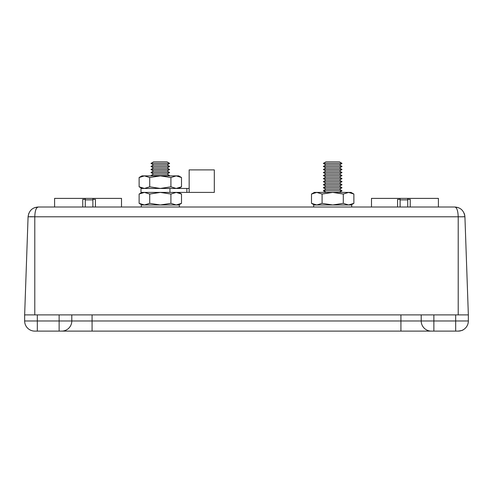 <?xml version="1.0" encoding="UTF-8"?>
<svg xmlns="http://www.w3.org/2000/svg" width="493" height="493" viewBox="0 0 493 493"><rect width="100%" height="100%" fill="white"/><g stroke="black" fill="none" stroke-linecap="round" stroke-linejoin="round"><path stroke-width="0.74" d="M460.289 330.895L458.213 331.111C461.411 330.649 463.05 330.224 463.13 329.842C463.05 330.224 461.411 330.649 458.213 331.111L36.26 331.111M456.74 331.111L455.674 331.111L455.674 314.891L468.35 314.891L468.35 320.974A10.137 10.137 0 0 1 458.213 331.111A10.137 10.137 0 0 0 468.35 320.974L433.877 320.974L433.877 314.891L455.674 314.891M34.787 331.111A10.137 10.137 0 0 1 24.65 320.974A10.137 10.137 0 0 0 34.787 331.111A10.137 10.137 0 0 1 24.65 320.974L37.326 320.974L37.326 331.111L34.787 331.111A10.137 10.137 0 0 1 24.65 320.974L24.65 314.891L433.877 314.891M37.326 314.891L37.326 320.974L59.123 320.974L59.123 331.111L61.656 331.111A10.137 10.137 0 0 0 71.799 320.974L71.799 314.891L421.201 314.891L421.201 320.974L433.877 320.974L433.877 331.111L431.344 331.111A10.137 10.137 0 0 1 421.201 320.974L400.926 320.974L400.926 314.891M36.92 207.719L38.207 207.005L454.792 207.005C456.826 207.442 457.966 210.708 458.213 216.791L458.213 314.891M463.044 216.698L464.924 216.791L468.35 314.891M28.773 213.438L28.076 216.791L24.65 314.891L28.076 216.791L34.787 216.791L34.787 314.891M30.128 216.698L33.666 216.76M464.708 215.028L464.924 216.791L34.787 216.791C34.997 210.757 36.137 207.498 38.207 207.005L34.559 207.689M35.089 212.748L35.379 211.281M35.847 209.691L36.334 208.594M38.207 207.005L38.207 207.005C32.341 207.442 28.964 210.708 28.076 216.791M464.689 214.936L464.11 213.149M458.478 207.701L454.792 207.005C460.659 207.442 464.036 210.708 464.924 216.791M92.887 207.005L92.887 199.382L95.42 199.382L95.42 207.005M82.75 207.005L82.75 199.382L85.283 199.382L85.283 207.005M85.283 199.382L85.283 198.389L92.887 198.389L92.887 199.382M54.594 207.005L54.594 198.389L85.283 198.389M92.887 198.389L121.512 198.389L121.512 207.005M410.25 207.005L410.25 199.382L407.717 199.382L407.717 199.875L400.113 199.875L400.113 199.382L397.58 199.382L397.58 207.005M371.488 207.005L371.488 198.389L438.406 198.389L438.406 207.005M400.113 199.875L400.113 207.005M407.717 207.005L407.717 199.875M400.113 198.389L400.113 199.382M407.717 199.382L407.717 198.389M189.164 188.449L189.164 169.894L214.307 169.894L214.307 192.406L186.872 192.406L186.872 188.449L189.164 188.449L189.164 192.406M141.966 192.406L139.125 194.045L144.424 192.406L149.718 194.045L160.317 192.406L140.998 192.406L140.998 188.449L169.943 188.449L169.943 192.406L186.872 192.406M178.669 192.406L181.504 194.045L181.504 203.338L176.211 204.977L170.911 203.338L170.911 194.045L160.317 192.406L169.943 192.406M169.943 188.449L186.872 188.449M141.966 204.977L139.125 203.338L139.125 194.045M149.718 194.045L149.718 203.338L144.424 204.977L139.125 203.338M170.911 203.338L160.317 204.977L149.718 203.338M170.911 194.045L176.211 192.406L181.504 194.045M178.669 188.449L181.504 186.81L176.211 188.449L170.911 186.81L160.317 188.449L149.718 186.81L144.424 188.449L139.125 186.81L139.125 177.517L144.424 175.878L149.718 177.517L149.718 186.81M139.125 177.517L141.966 175.878L160.317 175.878L170.911 177.517L176.211 175.878L181.504 177.517L181.504 186.81M170.911 177.517L170.911 186.81M149.718 177.517L160.317 175.878L178.669 175.878L181.504 177.517M351.034 204.977L353.875 203.338L348.576 204.977L343.282 203.338L332.683 204.977L322.089 203.338L316.789 204.977L311.496 203.338L311.496 194.045L316.789 192.406L322.089 194.045L322.089 203.338M311.496 194.045L314.331 192.406L332.683 192.406L343.282 194.045L348.576 192.406L353.875 194.045L353.875 203.338M343.282 194.045L343.282 203.338M322.089 194.045L332.683 192.406L351.034 192.406L353.875 194.045M169.574 207.005L169.007 207.005M161.236 207.005L159.72 207.005M143.414 207.005L142.009 207.005M179.329 207.005L179.329 204.977L141.306 204.977L141.306 207.005M351.694 207.005L351.694 204.977L313.671 204.977L313.671 207.005M339.48 161.889L325.891 161.889L323.359 163.405L342.013 163.405L339.48 161.889M339.48 164.927L325.891 164.927L323.359 166.449L342.013 166.449L339.48 164.927L342.013 163.405M339.48 167.971L325.891 167.971L323.359 169.493L342.013 169.493L339.48 167.971L342.013 166.449M339.48 171.009L325.891 171.009L323.359 172.532L342.013 172.532L339.48 171.009L342.013 169.493M339.48 174.054L325.891 174.054L323.359 175.576L342.013 175.576L339.48 174.054L342.013 172.532M339.48 177.098L325.891 177.098L323.359 178.614L342.013 178.614L339.48 177.098L342.013 175.576M339.48 180.136L325.891 180.136L323.359 181.658L342.013 181.658L339.48 180.136L342.013 178.614M339.48 183.18L325.891 183.18L323.359 184.702L342.013 184.702L339.48 183.18L342.013 181.658M339.48 186.218L325.891 186.218L323.359 187.741L342.013 187.741L339.48 186.218L342.013 184.702M339.48 189.263L325.891 189.263L323.359 190.785L342.013 190.785L339.48 189.263L342.013 187.741M342.013 190.785L339.48 192.307L325.725 192.406M167.109 161.889L153.52 161.889L150.987 163.405L169.641 163.405L167.109 161.889M167.109 164.927L153.52 164.927L150.987 166.449L169.641 166.449L167.109 164.927L169.641 163.405M167.109 167.971L153.52 167.971L150.987 169.493L169.641 169.493L167.109 167.971L169.641 166.449M167.109 171.009L153.52 171.009L150.987 172.532L169.641 172.532L167.109 171.009L169.641 169.493M167.109 174.054L153.52 174.054L150.987 175.576L169.641 175.576L167.109 174.054L169.641 172.532M59.123 314.891L59.123 320.974L92.074 320.974L92.074 314.891M92.074 331.111L92.074 320.974L400.926 320.974L400.926 331.111M92.887 199.875L85.283 199.875M178.669 204.977L181.504 203.338M141.966 188.449L139.125 186.81M314.331 204.977L311.496 203.338M325.891 192.307L323.359 190.785M325.891 189.263L323.359 187.741M325.891 186.218L323.359 184.702M325.891 183.18L323.359 181.658M325.891 180.136L323.359 178.614M325.891 177.098L323.359 175.576M325.891 174.054L323.359 172.532M325.891 171.009L323.359 169.493M325.891 167.971L323.359 166.449M325.891 164.927L323.359 163.405M169.136 175.878L169.641 175.576M151.493 175.878L150.987 175.576M153.52 174.054L150.987 172.532M153.52 171.009L150.987 169.493M153.52 167.971L150.987 166.449M153.52 164.927L150.987 163.405"/></g></svg>
